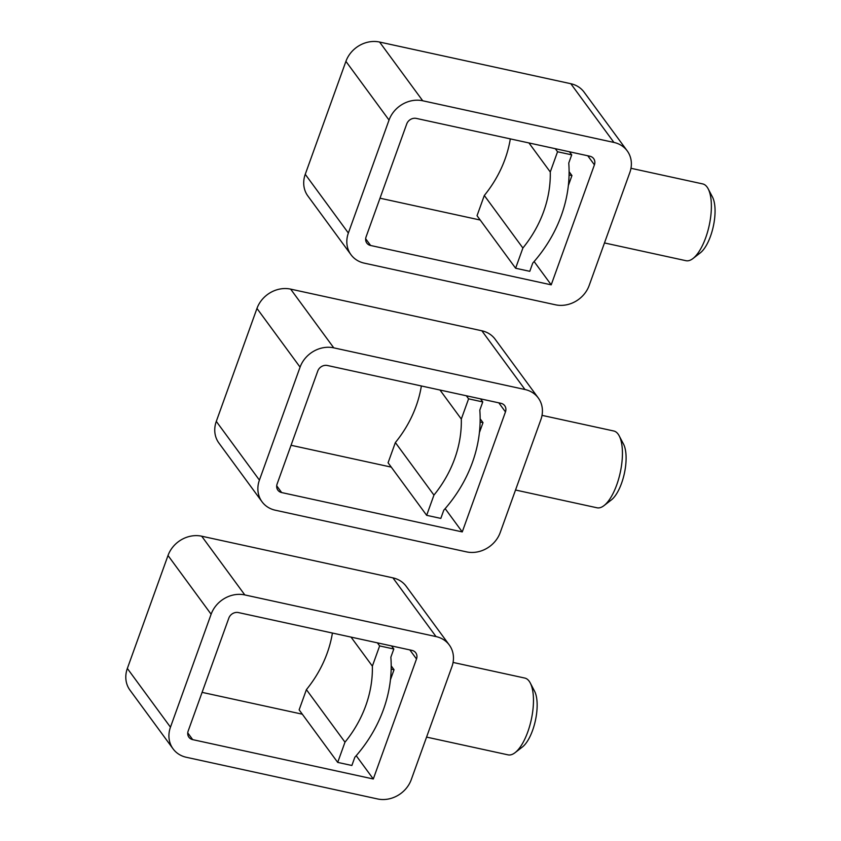 <?xml version="1.0" encoding="UTF-8"?>
<svg xmlns="http://www.w3.org/2000/svg" width="841" height="841" viewBox="0 0 841 841"><rect width="100%" height="100%" fill="white"/><g stroke="black" fill="none" stroke-linecap="round" stroke-linejoin="round"><path stroke-width="1.26" d="M188.163 731.039L228.836 618.082A7.863 6.865 143.7 0 1 238.455 612.574L411.964 650.377A7.863 6.865 143.7 0 1 415.759 652.784A7.863 6.865 143.7 0 1 416.505 658.976L373.299 778.987L192.705 739.638A7.863 6.865 143.7 0 1 188.91 737.231A7.863 6.865 143.7 0 1 188.163 731.039M453.068 662.435L524.805 678.067A39.296 15.191 102.3 0 1 529.147 681.168A39.296 15.191 102.3 0 1 530.25 682.955L534.571 691.197A31.432 12.152 102.3 0 1 535.391 720.59A31.432 12.152 102.3 0 1 522.419 746.976L515.06 752.674A39.296 15.191 102.3 0 1 508.069 754.861L426.576 737.105M530.25 682.955A39.296 15.191 102.3 0 1 531.281 719.696A39.296 15.191 102.3 0 1 515.06 752.674M173.078 748.858L129.966 690.146A27.511 24.011 143.7 0 1 127.348 668.458L168.011 555.512L211.123 614.235L170.46 727.181A27.511 24.011 143.7 0 0 173.078 748.858A27.511 24.011 143.7 0 0 186.355 757.289L377.577 798.95A27.511 24.011 143.7 0 0 411.26 779.639L451.922 666.692A27.511 24.011 143.7 0 0 449.304 645.015A27.511 24.011 143.7 0 0 436.027 636.584L244.805 594.923A27.511 24.011 143.7 0 0 211.123 614.235M449.304 645.015L406.192 586.293A27.511 24.011 143.7 0 0 392.915 577.862L201.693 536.201A27.511 24.011 143.7 0 0 168.011 555.512M391.202 665.862L394.04 669.73L391.17 669.1M390.455 679.696L394.04 669.73M356.206 755.702L373.299 778.987M202.092 692.364L302.318 714.198M337.704 762.398L344.989 742.172L306.408 689.631L299.133 709.857L337.704 762.398L351.874 765.478L354.818 757.278A137.535 120.053 143.7 0 0 390.855 657.199L393.809 649L391.549 645.93M393.809 649L379.638 645.92L377.388 642.839M379.638 645.92L372.363 666.135L351.033 637.1M344.989 742.172A117.887 102.907 143.7 0 0 372.363 666.135M306.408 689.631A117.887 102.907 143.7 0 0 332.416 633.042M277.12 483.964L317.782 371.007A7.863 6.865 143.7 0 1 327.412 365.499L500.921 403.302A7.863 6.865 143.7 0 1 504.716 405.709A7.863 6.865 143.7 0 1 505.462 411.901L462.256 531.911L281.661 492.563A7.863 6.865 143.7 0 1 277.866 490.156A7.863 6.865 143.7 0 1 277.12 483.964M542.024 415.359L613.762 430.991A39.296 15.191 102.3 0 1 618.103 434.093A39.296 15.191 102.3 0 1 619.207 435.88L623.528 444.122A31.432 12.152 102.3 0 1 624.348 473.515A31.432 12.152 102.3 0 1 611.375 499.901L604.017 505.599A39.296 15.191 102.3 0 1 597.026 507.785L515.522 490.019M619.207 435.88A39.296 15.191 102.3 0 1 620.237 472.621A39.296 15.191 102.3 0 1 604.017 505.599M262.035 501.783L218.912 443.06A27.511 24.011 143.7 0 1 216.295 421.383L256.968 308.437L300.079 367.149L259.417 480.106A27.511 24.011 143.7 0 0 262.035 501.783A27.511 24.011 143.7 0 0 275.312 510.214L466.524 551.875A27.511 24.011 143.7 0 0 500.206 532.563L540.879 419.617A27.511 24.011 143.7 0 0 538.261 397.94A27.511 24.011 143.7 0 0 524.984 389.509L333.761 347.848A27.511 24.011 143.7 0 0 300.079 367.149M538.261 397.94L495.139 339.217A27.511 24.011 143.7 0 0 481.861 330.786L290.65 289.125A27.511 24.011 143.7 0 0 256.968 308.437M480.148 418.786L482.997 422.645L480.116 422.024M479.402 432.621L482.997 422.645M445.162 508.626L462.256 531.911M291.049 445.278L391.265 467.123M426.66 515.323L433.945 495.097L395.365 442.555L388.079 462.781L426.66 515.323L440.821 518.403L443.775 510.203A137.535 120.053 143.7 0 0 479.812 410.124L482.755 401.924L480.505 398.855M482.755 401.924L468.595 398.834L466.335 395.764M468.595 398.834L461.31 419.06L439.99 390.024M433.945 495.097A117.887 102.907 143.7 0 0 461.31 419.06M395.365 442.555A117.887 102.907 143.7 0 0 421.373 385.966M366.077 236.878L406.739 123.932A7.863 6.865 143.7 0 1 416.358 118.413L589.877 156.226A7.863 6.865 143.7 0 1 593.672 158.634A7.863 6.865 143.7 0 1 594.419 164.825L551.212 284.836L370.618 245.488A7.863 6.865 143.7 0 1 366.823 243.081A7.863 6.865 143.7 0 1 366.077 236.878M630.971 168.284L702.708 183.916A39.296 15.191 102.3 0 1 707.05 187.017A39.296 15.191 102.3 0 1 708.164 188.804L712.485 197.046A31.432 12.152 102.3 0 1 713.305 226.439A31.432 12.152 102.3 0 1 700.332 252.826L692.973 258.523A39.296 15.191 102.3 0 1 685.983 260.699L604.479 242.944M708.164 188.804A39.296 15.191 102.3 0 1 709.184 225.546A39.296 15.191 102.3 0 1 692.973 258.523M350.981 254.707L307.869 195.985A27.511 24.011 143.7 0 1 305.251 174.308L345.914 61.361L389.036 120.074L348.363 233.031A27.511 24.011 143.7 0 0 350.981 254.707A27.511 24.011 143.7 0 0 364.258 263.138L555.481 304.799A27.511 24.011 143.7 0 0 589.163 285.488L629.825 172.542A27.511 24.011 143.7 0 0 627.207 150.854A27.511 24.011 143.7 0 0 613.93 142.434L422.718 100.773A27.511 24.011 143.7 0 0 389.036 120.074M627.207 150.854L584.096 92.142A27.511 24.011 143.7 0 0 570.818 83.711L379.596 42.05A27.511 24.011 143.7 0 0 345.914 61.361M569.105 171.701L571.943 175.569L569.073 174.949M568.358 185.535L571.943 175.569M534.119 261.551L551.212 284.836M379.995 198.203L480.222 220.037M515.617 268.237L522.892 248.021L484.311 195.48L477.036 215.706L515.617 268.237L529.777 271.328L532.731 263.128A137.535 120.053 143.7 0 0 568.758 163.049L571.712 154.849L569.452 151.769M571.712 154.849L557.551 151.758L555.291 148.689M557.551 151.758L550.266 171.984L528.947 142.949M522.892 248.021A117.887 102.907 143.7 0 0 550.266 171.984M484.311 195.48A117.887 102.907 143.7 0 0 510.319 138.891M187.753 732.889L192.705 739.638M127.348 668.458L170.46 727.181M201.693 536.201L244.805 594.923M392.915 577.862L436.027 636.584M409.851 649.914L416.505 658.976M276.71 485.814L281.661 492.563M216.295 421.383L259.417 480.106M290.65 289.125L333.761 347.848M481.861 330.786L524.984 389.509M498.808 402.839L505.462 411.901M365.656 238.739L370.618 245.488M305.251 174.308L348.363 233.031M379.596 42.05L422.718 100.773M570.818 83.711L613.93 142.434M587.764 155.764L594.419 164.825"/></g></svg>
